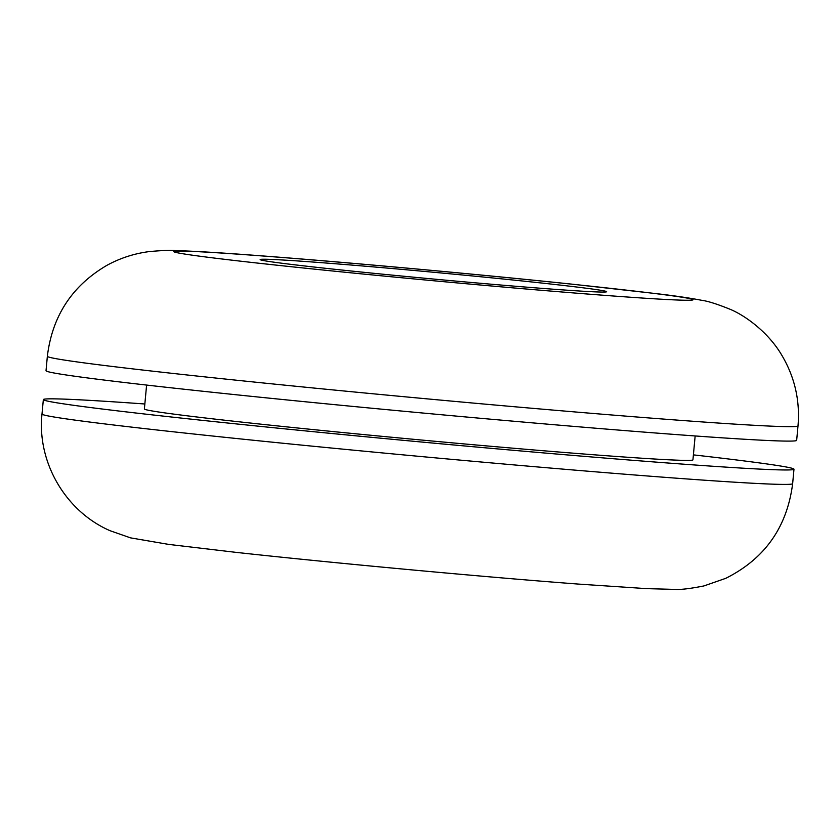 <?xml version="1.0" encoding="UTF-8"?>
<svg xmlns="http://www.w3.org/2000/svg" width="840" height="840" viewBox="0 0 840 840"><rect width="100%" height="100%" fill="white"/><g stroke="black" fill="none" stroke-linecap="round" stroke-linejoin="round"><path stroke-width="1.26" d="M144.847 403.988A376.929 7.319 5.3 0 0 43.344 399.588A376.929 7.319 5.3 0 0 262.07 426.562A376.929 7.319 5.3 0 0 663.831 462.704A376.929 7.319 5.3 0 0 793.978 469.224A376.929 7.319 5.3 0 0 693.399 454.87M546.546 288.708A173.975 3.381 5.3 0 0 606.617 291.711A173.975 3.381 5.3 0 0 505.659 279.258A173.975 3.381 5.3 0 0 320.24 262.584A173.975 3.381 5.3 0 0 260.159 259.571A173.975 3.381 5.3 0 0 361.116 272.024A173.975 3.381 5.3 0 0 546.546 288.708M146.601 385.067L144.386 408.954A275.447 5.355 5.3 0 0 304.227 428.673A275.447 5.355 5.3 0 0 597.817 455.081A275.447 5.355 5.3 0 0 692.937 459.848L695.153 435.96M47.355 356.286L46.022 370.724A376.929 7.319 5.3 0 0 264.747 397.698A376.929 7.319 5.3 0 0 666.509 433.839A376.929 7.319 5.3 0 0 796.656 440.36L798 425.922C800.142 400.575 794.724 376.971 781.746 355.131C768.285 332.136 744.818 315.189 729.614 309.078C716.961 303.996 707.795 301.108 702.125 300.384C690.333 298.095 675.308 295.869 657.079 293.717L571.725 284.13C477.288 274.187 345.849 262.206 261.713 255.864C222.464 252.851 193.757 251.097 175.613 250.593C170.173 250.142 161.416 250.478 149.363 251.58C134.421 253.481 120.309 258.038 107.016 265.272C72.135 285.663 52.248 316.008 47.355 356.286A376.929 7.319 5.3 0 0 266.081 383.26A376.929 7.319 5.3 0 0 667.842 419.401A376.929 7.319 5.3 0 0 798 425.922M42 414.015A376.929 7.319 5.3 0 0 260.726 441A376.929 7.319 5.3 0 0 662.487 477.141A376.929 7.319 5.3 0 0 792.645 483.651C787.07 527.226 764.757 558.8 725.707 578.351L703.931 585.932C690.564 588.588 681.02 589.743 675.318 589.407L646.726 588.641L578.288 584.073C483.924 576.986 330.32 562.748 235.672 552.321L168.556 544.383L130.525 537.863L110.03 530.702C65.657 511.434 36.845 462.315 42 414.015L43.344 399.588M603.12 295.239A260.957 5.072 5.3 0 0 630.137 290.567A260.957 5.072 5.3 0 0 263.655 256.053A260.957 5.072 5.3 0 0 236.649 260.726A260.957 5.072 5.3 0 0 603.12 295.239M792.645 483.651L793.978 469.224"/></g></svg>
